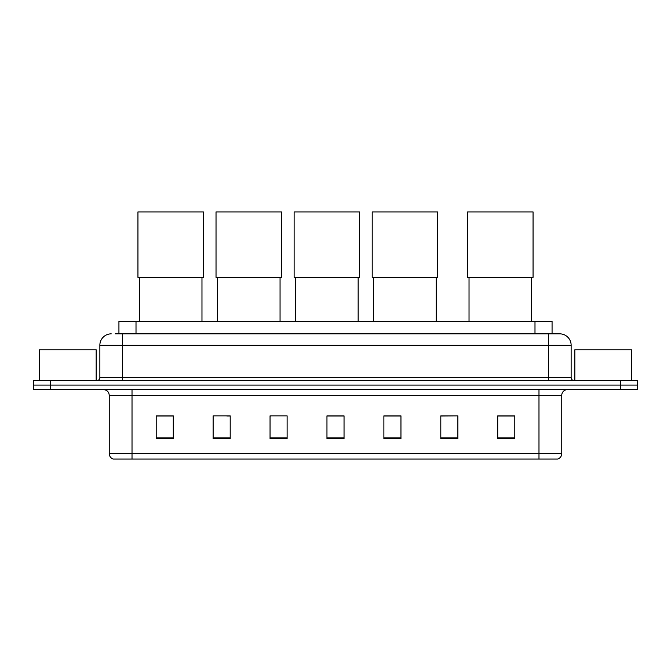 <?xml version="1.0" encoding="UTF-8"?>
<svg xmlns="http://www.w3.org/2000/svg" width="671" height="671" viewBox="0 0 671 671"><rect width="100%" height="100%" fill="white"/><g stroke="black" fill="none" stroke-linecap="round" stroke-linejoin="round"><path stroke-width="1.01" d="M118.935 333.848L118.935 321.325L552.065 321.325L552.065 333.848M115.487 333.848L559.757 333.848A11.382 11.382 0 0 1 571.138 345.23L571.138 377.672C571.289 379.392 572.246 380.34 573.99 380.524M115.227 333.848L122.625 333.848L122.625 345.23L99.862 345.23L99.862 377.672A2.843 2.843 0 0 1 97.01 380.524M111.243 333.848A11.382 11.382 0 0 0 99.862 345.23M50.627 380.524L33.55 380.524L33.55 385.079L50.627 385.079L33.55 385.079L33.55 389.633L50.627 389.633L50.627 385.079L620.373 385.079L50.627 385.079L50.627 380.524L620.373 380.524L620.373 385.079L637.45 385.079L620.373 385.079L620.373 389.633L50.627 389.633M620.373 389.633L637.45 389.633L637.45 380.524L620.373 380.524M571.138 345.23L548.375 345.23L548.375 333.848L559.757 333.848M561.753 453.604C561.593 456.33 560.226 458.15 557.651 459.073L538.981 459.073L538.981 453.604L561.753 453.604L561.753 395.32A5.695 5.695 0 0 1 567.44 389.633M538.981 459.073L113.349 459.073A5.695 5.695 0 0 1 109.247 453.604L109.247 395.32C108.912 391.864 107.016 389.968 103.56 389.633M514.791 438.633L514.791 415.869L497.714 415.869L497.714 438.633L514.791 438.633M457.874 438.633L457.874 415.869L440.797 415.869L440.797 438.633L457.874 438.633M400.956 438.633L400.956 415.869L383.879 415.869L383.879 438.633L400.956 438.633M173.286 438.633L173.286 415.869L156.209 415.869L156.209 438.633L173.286 438.633M230.203 438.633L230.203 415.869L213.126 415.869L213.126 438.633L230.203 438.633M287.121 438.633L287.121 415.869L270.044 415.869L270.044 438.633L287.121 438.633M344.038 438.633L344.038 415.869L326.962 415.869L326.962 438.633L344.038 438.633M457.874 415.869L440.797 415.986L457.874 415.869M270.044 415.986L270.673 415.986M226.84 415.986L230.203 415.986M344.038 415.986L326.962 415.986M173.286 415.986L156.209 415.986M400.956 415.986L383.879 415.986M514.791 415.986L497.714 415.986M96.163 380.524L96.163 349.784L39.245 349.784L39.245 380.524M139.358 277.383L139.358 321.325M201.971 277.383L201.971 321.325M137.941 211.927L203.397 211.927L203.397 277.383L137.941 277.383L137.941 211.927M217.454 277.383L217.454 321.325M280.059 277.383L280.059 321.325M216.028 211.927L281.485 211.927L281.485 277.383L216.028 277.383L216.028 211.927M295.542 277.383L295.542 321.325M358.155 277.383L358.155 321.325M294.124 211.927L359.572 211.927L359.572 277.383L294.124 277.383L294.124 211.927M373.638 277.383L373.638 321.325M436.242 277.383L436.242 321.325M372.212 211.927L437.668 211.927L437.668 277.383L372.212 277.383L372.212 211.927M469.029 277.383L469.029 321.325M531.642 277.383L531.642 321.325M467.603 211.927L533.059 211.927L533.059 277.383L467.603 277.383L467.603 211.927M631.755 380.524L631.755 349.784L574.837 349.784L574.837 380.524M136.012 333.848L136.012 321.325M534.988 333.848L534.988 321.325M122.625 380.524L122.625 377.672L571.138 377.672M99.862 377.672L122.625 377.672L122.625 345.23L548.375 345.23L548.375 380.524M538.981 389.633L538.981 395.32L109.247 395.32M561.753 395.32L538.981 395.32L538.981 453.604L132.019 453.604L132.019 459.073M109.247 453.604L132.019 453.604L132.019 389.633M344.038 437.844L326.962 437.844M287.121 437.844L270.044 437.844M230.203 437.844L213.126 437.844M173.286 437.844L156.209 437.844M400.956 437.844L383.879 437.844M457.874 437.844L440.797 437.844M514.791 437.844L497.714 437.844"/></g></svg>
